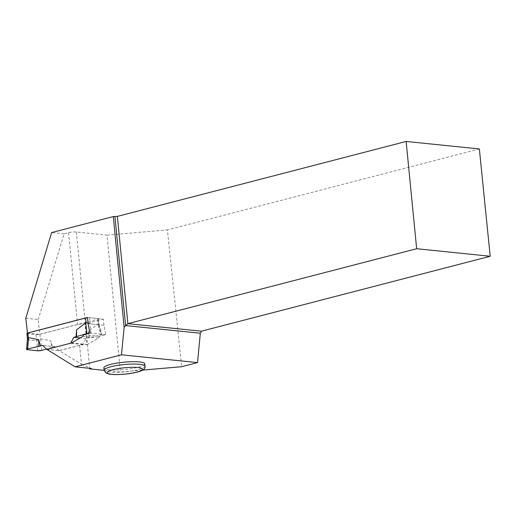 <?xml version="1.0" encoding="UTF-8"?>
<svg xmlns="http://www.w3.org/2000/svg" width="516" height="516" viewBox="0 0 516 516"><rect width="100%" height="100%" fill="white"/><g stroke="black" fill="none" stroke-linecap="round" stroke-linejoin="round"><path stroke-width="0.39" stroke-dasharray="2.58 1.94" d="M26.909 333.471A2.773 0.497 174.4 0 0 27.632 333.729L36.004 334.587A2.773 0.497 174.4 0 0 39.9 334.245L97.692 319.249A2.773 0.497 174.4 0 0 98.595 318.791A2.773 0.497 174.4 0 0 97.872 318.533L98.479 324.706L90.106 323.855L88.01 323.068M89.558 333.175A2.773 0.497 174.4 0 1 90.958 333.188L101.304 334.245L98.601 324.667C99.414 324.306 99.266 324.054 98.15 323.906L88.623 331.104L88.217 337.961L100.943 335.013L97.84 324.022M82.702 344.514L70.608 343.275L46.917 349.422L58.979 350.667L82.702 344.514L85.959 338.548L88.217 337.961M58.979 350.667L54.748 346.649L52.484 347.229L50.787 340.921L40.674 338.851L36.61 340.76L28.238 339.909L27.438 338.864M98.595 318.791L99.124 324.235L98.479 324.706M87.488 317.701A2.773 0.497 174.4 0 1 89.5 317.675L97.872 318.533M54.748 346.649L42.654 345.41L54.748 346.649L46.505 349.068L51.987 347.565L50.787 340.921M85.959 338.548L80.148 337.954M41.725 350.383L40.674 338.851M37.655 350.764L36.739 340.721M52.484 347.229L51.987 347.565M27.303 349.706L28.103 339.831M89.823 337.741L88.623 331.104M101.304 334.245A2.773 0.497 -5.6 0 1 102.02 334.491A2.773 0.497 -5.6 0 1 100.943 335.013M90.958 333.188L89.958 323.784M25.8 318.288L38.242 319.565L39.693 334.362L77.568 324.532A5.541 0.987 174.4 0 1 85.063 323.835L87.101 344.675L98.646 338.038L99.588 336.316L105.78 334.703L103.942 325.267L103.335 319.088L87.462 317.463M27.458 333.11L39.693 334.362M104.122 370.353L120.415 372.017L106.999 235.135L76.355 232A5.541 0.987 -5.6 0 0 68.564 232.677L64.074 233.838L38.242 319.565M79.612 345.378L81.47 364.341L59.282 350.648L79.612 345.378A5.541 0.987 -5.6 0 1 87.101 344.675M81.47 364.341L91.293 368.488M46.84 349.377L59.282 350.648M64.074 233.838L51.632 232.568M479.358 148.95L167.403 229.904L181.677 366.708M106.999 235.135L167.403 229.904M144.764 363.825A20.543 3.67 -5.6 0 1 124.679 369.482A20.543 3.67 -5.6 0 1 103.871 367.837M142.597 370.095L120.415 372.017M76.355 232L89.726 368.327M103.942 325.267L88.068 323.642M105.78 334.703L89.907 333.084M99.588 336.316L83.721 334.69M98.646 338.038L82.779 336.413M87.462 344.578L71.589 342.953M103.335 319.088L85.063 323.835M39.9 334.245L40.358 338.902M97.692 319.249L98.15 323.906M36.004 334.587L36.61 340.76M27.632 333.729L28.238 339.909M89.5 317.675L90.106 323.855M68.564 232.677L77.568 324.532M144.996 366.199A20.543 3.67 -5.6 0 1 138.34 369.617A20.543 3.67 -5.6 0 1 116.468 372.358A20.543 3.67 -5.6 0 1 104.109 370.211M99.124 324.229L102.02 334.491"/><path stroke-width="0.77" d="M87.488 317.701A2.773 0.497 174.4 0 0 85.604 318.011L27.806 333.007A2.773 0.497 174.4 0 0 26.909 333.471L27.438 338.864M27.445 338.915L28.58 337.612L38.694 339.683L40.39 345.991L27.664 348.939L28.58 337.612M46.885 349.429L42.654 345.41L40.39 345.991M70.647 343.198L73.865 337.309L76.123 336.722L76.529 329.866L85.746 322.784L88.01 323.068M80.148 337.954L73.865 337.309M42.654 345.41L27.664 348.939L27.303 349.706L37.655 350.764L41.725 350.383L46.505 349.068L41.725 350.383A2.773 0.497 174.4 0 1 37.655 350.764L27.303 349.706A2.773 0.497 -5.6 0 1 26.587 349.429A2.773 0.497 -5.6 0 1 27.664 348.939M89.558 333.175A2.773 0.497 174.4 0 0 86.888 333.575L85.746 322.784M76.123 336.722L86.888 333.575M38.784 346.21L38.694 339.683M76.62 336.393L76.529 329.866M406.137 141.455L416.657 248.731L490.2 256.259L479.358 148.95L406.137 141.455L117.364 216.391L113.288 216.572L51.632 232.568L25.8 318.288L27.458 333.11M27.251 333.091L87.462 317.463L88.068 323.642L89.907 333.084L83.721 334.69L82.779 336.413L71.589 342.953L46.84 349.377L75.13 366.831L121.466 354.808L197.531 362.593L181.677 366.708L142.597 370.095M113.288 216.572L124.15 327.396L121.466 354.808M89.726 368.327L89.778 368.882L91.293 368.488L75.13 366.831M110.527 364.419A20.543 3.67 -5.6 0 1 132.406 361.677A20.543 3.67 -5.6 0 1 144.764 363.825L144.996 366.199A20.543 3.67 -5.6 0 0 132.638 364.051A20.543 3.67 -5.6 0 0 110.759 366.792A20.543 3.67 -5.6 0 0 104.109 370.211L103.871 367.837A20.543 3.67 -5.6 0 1 110.527 364.419M89.778 368.882L104.122 370.353M490.2 256.259L201.427 331.195L200.324 333.22L197.531 362.593M124.15 327.396L125.614 325.577L200.324 333.22M114.933 216.604L125.614 325.577L127.884 323.667L201.427 331.195M117.364 216.391L127.884 323.667L416.657 248.731M85.604 318.011L86.056 322.668M27.806 333.007L28.264 337.664M136.746 372.139A17.77 3.173 174.4 0 0 130.161 367.373A17.77 3.173 174.4 0 0 107.541 373.242A17.77 3.173 174.4 0 0 136.746 372.139M27.445 338.806L26.587 349.429M104.109 370.211L105.793 372.875L108.547 373.939C111.037 374.468 114.371 374.668 118.557 374.545C125.401 374.3 131.612 373.487 137.179 372.107C142.964 370.701 145.57 368.734 144.996 366.199"/></g></svg>
